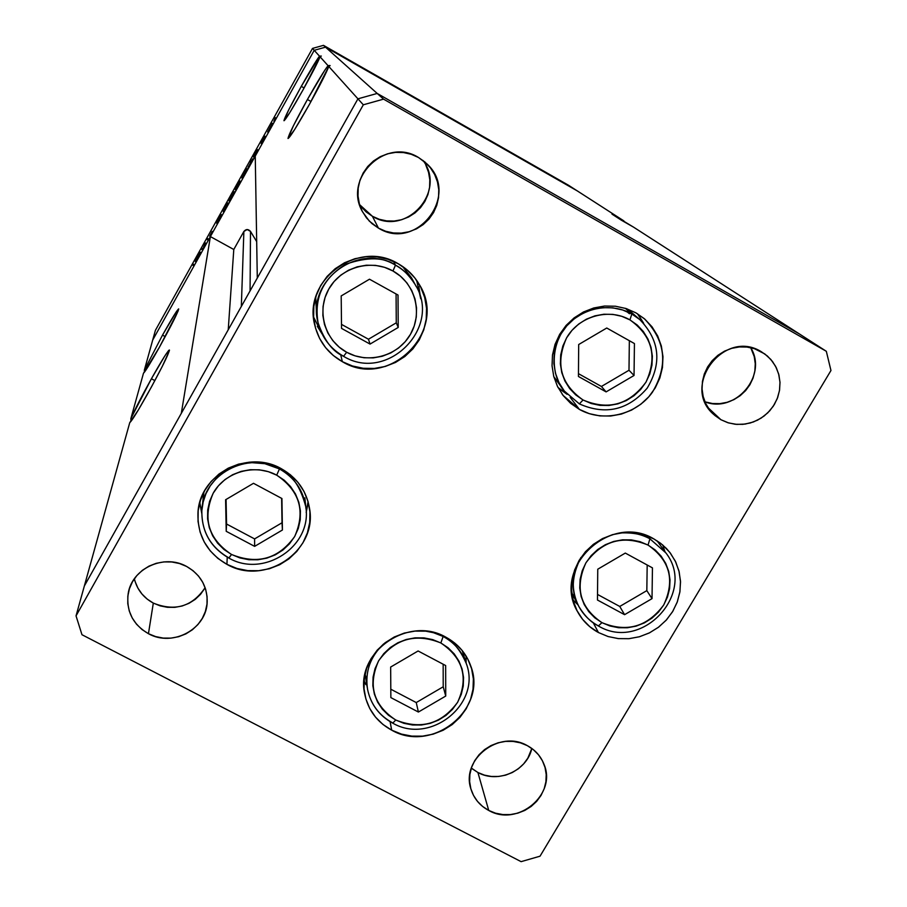 <?xml version="1.0" encoding="UTF-8"?>
<svg xmlns="http://www.w3.org/2000/svg" width="907" height="907" viewBox="0 0 907 907"><rect width="100%" height="100%" fill="white"/><g stroke="black" fill="none" stroke-linecap="round" stroke-linejoin="round"><path stroke-width="1.36" d="M281.374 468.738C297.303 477.83 306.713 491.22 309.616 508.895C317.28 551.229 264.776 586.353 226.92 564.347L227.238 557.17L226.92 564.347L217.861 558.383L210.186 550.798L204.177 541.898L200.073 532.012L198.043 521.514L198.157 510.811L200.436 500.324L204.789 490.438L211.048 481.572L218.972 474.044L228.247 468.159L238.53 464.146L249.402 462.162L260.456 462.287L271.25 464.509L281.374 468.738L290.421 474.803L298.063 482.479L304.004 491.447L308.006 501.367L309.933 511.865L309.718 522.523L307.371 532.942L302.983 542.726L296.736 551.501L288.857 558.927L279.651 564.744L269.47 568.723L258.688 570.707L247.736 570.628L237.01 568.485L226.92 564.347C207.079 552.794 197.42 535.72 197.953 513.113C199.132 474.69 247.52 448.92 281.374 468.738M307.802 504.439L306.181 512.444L308.063 501.582M398.139 263.699C406.937 268.676 413.909 275.467 419.045 284.095C449.124 330.159 389.239 390.407 342.347 361.678L340.669 354.603L342.347 361.678L333.266 355.476L325.59 347.63L319.604 338.424L315.568 328.232L313.607 317.416L313.833 306.407L316.226 295.625L320.704 285.501L327.098 276.42L335.159 268.733L344.569 262.735L354.977 258.688L365.963 256.715L377.108 256.919L387.969 259.277L398.139 263.699L407.209 270.003L414.839 277.95L420.746 287.213L424.691 297.451L426.539 308.255L426.222 319.219L423.75 329.921L419.238 339.955L412.855 348.934L404.839 356.53L395.509 362.449L385.203 366.473L374.319 368.435L363.265 368.276L352.472 365.997L342.347 361.678C327.926 353.424 318.742 341.259 314.786 325.16C302.45 280.24 358.22 238.995 398.139 263.699M418.853 286.748L420.723 298.754L416.664 280.388M635.943 312.858L644.242 318.64C665.704 340.681 668.436 365.215 652.416 392.232C636.226 415.043 603.302 422.809 579.414 409.42L570.174 397.323L579.414 409.42L570.628 403.332L563.247 395.611L557.556 386.563L553.769 376.53L552.057 365.884L552.476 355.045L555.027 344.433L559.608 334.456L566.036 325.5L574.086 317.915L583.428 311.997L593.7 307.995L604.516 306.044L615.445 306.226L626.057 308.527L635.943 312.858L644.718 319.049L652.054 326.86L657.677 335.975L661.362 346.055L662.972 356.689L662.461 367.482L659.842 378.026L655.239 387.913L648.811 396.767L640.807 404.261L631.544 410.1L621.363 414.08L610.649 416.03L599.822 415.894L589.278 413.66L579.414 409.42L563.111 395.441L557.465 386.382L553.723 376.348L552.046 365.714L552.499 354.898L555.073 344.297L559.664 334.343L566.115 325.409L574.165 317.858L583.496 311.963L593.768 307.972L604.561 306.033L615.468 306.226L626.068 308.527L635.943 312.858M638.641 315.273L643.698 323.323L637.406 313.72M654.026 539.019L660.613 543.293L666.441 548.497L670.466 553.247L675.749 562.034L679.139 571.716L680.522 581.92L679.842 592.248L677.144 602.327L672.529 611.772L666.157 620.229L658.289 627.383L649.219 632.984L639.276 636.793L628.834 638.698L618.291 638.607L608.03 636.521L598.439 632.53L593.257 622.792L598.439 632.53L589.822 626.714L582.6 619.334L577.022 610.649L573.326 601.001L571.671 590.752L572.09 580.299L574.607 570.05L579.12 560.39L585.446 551.717L593.348 544.347L602.52 538.577L612.599 534.631L623.211 532.67L633.925 532.772L644.333 534.915L654.026 539.019L662.632 544.926L669.819 552.397L675.318 561.15L678.912 570.832L680.488 581.07L679.967 591.489L677.382 601.67L672.847 611.239L666.532 619.821L658.675 627.1L649.571 632.803L639.582 636.714L629.073 638.675L618.438 638.619L608.098 636.544L598.439 632.53C589.403 627.587 582.441 620.637 577.566 611.681C551.275 568.247 610.116 512.058 654.026 539.019M664.876 551.445L662.722 544.994M446.04 637.281C458.08 643.902 466.345 653.516 470.824 666.157C487.683 709.161 432.299 753.785 391.677 730.158L390.101 721.666L391.677 730.158L382.924 724.432L375.521 717.131L369.773 708.537L365.895 698.991L364.047 688.832L364.308 678.47L366.666 668.3L371.031 658.72L377.255 650.092L385.078 642.768L394.216 637.02L404.295 633.075L414.93 631.102L425.712 631.159L436.222 633.245L446.04 637.281L454.804 643.108L462.162 650.489L467.831 659.151L471.617 668.731L473.363 678.878L473.023 689.207L470.597 699.308L466.187 708.798L459.974 717.335L452.196 724.58L443.138 730.26L433.149 734.16L422.605 736.144L411.914 736.133L401.472 734.103L391.677 730.158C376.972 722.074 367.981 709.966 364.682 693.821C355.181 652.19 408.411 615.105 446.04 637.281M466.096 662.915L466.119 656.09M425.871 165.233L428.546 172.285L429.805 179.733L429.589 187.273L427.911 194.642L424.827 201.547L420.463 207.714L414.998 212.93L408.626 216.988L401.597 219.721L394.171 221.047L386.643 220.9L379.285 219.29L372.392 216.274L378.457 228.122L369.353 221.149L362.585 211.887C342.699 178.532 385.6 136.662 418.501 157.489L424.986 162.058L430.428 167.818L434.646 174.518L437.457 181.922L438.773 189.733L438.535 197.658L436.766 205.39L433.523 212.635L428.943 219.12L423.195 224.585L416.506 228.847L409.114 231.727L401.325 233.11L393.411 232.963L385.69 231.274L378.457 228.122L371.972 223.598L366.496 217.895L362.244 211.229L359.376 203.848L358.016 196.037L358.197 188.089L359.932 180.312L363.163 173.022L367.743 166.48L373.514 160.958L380.248 156.673L387.686 153.771L395.531 152.387L403.49 152.557L411.245 154.281L418.501 157.489L427.129 164.065C460.541 194.676 416.755 251.987 378.457 228.122L372.392 216.274C405.667 237.112 447.004 191.808 423.07 160.516M471.345 768.07L477.91 772.503L488.737 810.45C479.769 805.62 473.828 798.432 470.903 788.909C460.722 759.216 499.519 729.33 527.262 745.611L533.361 749.647L538.475 754.76L542.42 760.769L545.028 767.447L546.207 774.51L545.923 781.709L544.177 788.761L541.048 795.394L536.661 801.369L531.173 806.436L524.79 810.427L517.772 813.171L510.369 814.577L502.875 814.577L495.573 813.194L488.737 810.45L482.626 806.47L477.49 801.391L473.522 795.416L470.858 788.761L469.633 781.687L469.871 774.476L471.583 767.39L474.69 760.712L479.089 754.692L484.599 749.579L491.016 745.565L498.09 742.799L505.528 741.393L513.067 741.404L520.403 742.833L527.262 745.611C535.107 749.862 540.663 756.03 543.917 764.091C557.329 794.158 517.75 827.309 488.737 810.45L477.91 772.503C498 783.784 527.08 770.825 531.819 748.456L527.84 758.15L523.656 763.864L518.419 768.717L512.33 772.515L505.63 775.145L498.567 776.471L491.413 776.471L484.44 775.134L477.91 772.503L472.082 768.683M704.954 401.846C735.396 413.83 768.036 375.351 750.713 347.676L754.227 356.564L755.259 363.718L754.862 370.974L753.059 378.06L749.919 384.715L745.554 390.679L740.157 395.713L733.91 399.647L727.051 402.323L719.863 403.638L712.596 403.547L704.954 401.846M720.906 419.703L708.038 407.662L720.906 419.703L714.784 415.406L709.671 409.964L705.748 403.592L703.174 396.529L702.063 389.046L702.449 381.416L704.32 373.956L707.619 366.938L712.199 360.646L717.902 355.306L724.489 351.156L731.734 348.322L739.318 346.95L746.983 347.064L754.409 348.673L764.714 353.889L770.837 359.455L775.553 366.247L778.648 373.933L779.986 382.176L779.487 390.566L777.208 398.729L773.24 406.268L767.764 412.855L761.052 418.172L753.411 421.97L745.191 424.079L736.779 424.397L728.559 422.923L720.906 419.703L713.877 414.59C680.307 386.495 724.024 328.221 761.313 351.712L767.435 356.054L772.526 361.53L776.415 367.936L778.932 375.022L779.997 382.505L779.567 390.112L777.662 397.538L774.351 404.511L769.771 410.758L764.091 416.041L757.538 420.168L750.35 422.968L742.81 424.351L735.192 424.261L727.799 422.685L720.906 419.703M204.665 588.484L200.481 594.391L195.186 599.402L188.985 603.314L182.114 606.001L174.824 607.35L167.421 607.305L160.154 605.865L153.317 603.098L148.442 633.698C132.921 624.572 126.164 611.284 128.148 593.836C131.606 568.666 163.884 553.531 186.581 566.433L193.032 570.673L198.497 576.036L202.749 582.317L205.651 589.267L207.079 596.636L206.989 604.13L205.379 611.454L202.329 618.347L197.93 624.538L192.375 629.775L185.867 633.891L178.656 636.703L171.015 638.12L163.237 638.086L155.619 636.589L148.442 633.698L141.991 629.515L136.515 624.197L132.218 617.939L129.27 611.001L127.785 603.631L127.83 596.126L129.406 588.756L132.445 581.818L136.832 575.582L142.41 570.299L148.952 566.149L156.219 563.315L163.906 561.909L171.74 561.966L179.393 563.496L186.581 566.433C200.368 574.426 207.238 586.137 207.193 601.579C206.989 628.812 172.806 647.473 148.442 633.698L153.317 603.098C175.006 611.772 192.273 606.624 205.129 587.657M329.536 65.508L328.062 65.678L324.933 70.009L307.416 99.498L311.01 101.527L307.416 99.498C317.393 81.766 324.275 70.485 328.062 65.678L320.058 56.79L321.316 56.053L319.491 56.166L301.283 86.358L304.094 87.956L301.283 86.358C310.137 70.576 316.203 60.52 319.491 56.166L314.219 50.316L325.511 47.164L577.283 190.901L623.891 220.911L568.474 185.232L323.493 45.35L325.511 47.164L577.283 190.901L325.511 47.164L377.199 93.444L357.936 98.829L377.199 93.444L799.384 333.946L377.199 93.444L383.559 99.146L377.199 93.444L799.384 333.946L633.608 227.181L826.322 351.292L830.959 370.51L540.028 856.197L521.106 861.65L81.97 634.719L76.041 615.876L363.31 104.804L383.559 99.146L826.322 351.292L799.384 333.946L377.199 93.444L357.936 98.829L84.34 586.001L76.041 615.876L81.97 634.719L521.106 861.65L540.028 856.197L830.959 370.51L826.322 351.292L383.559 99.146L363.31 104.804L76.041 615.876L129.758 422.617L138.181 410.236L151.526 386.801L162.364 366.235L169.394 350.658L169.314 349.989L168.487 350.703L164.734 356.1L151.412 378.752C161.968 360.034 167.965 350.465 169.428 350.057C168.532 354.49 161.231 369.149 147.535 394.012C137.592 411.653 131.662 421.188 129.758 422.617L84.34 586.001L357.936 98.829L363.31 104.804L357.936 98.829L257.293 278.041L255.252 156.095L314.219 50.316L319.491 56.166L321.293 56.041L320.058 56.79C317.813 62.413 312.121 73.478 302.972 89.986L320.058 56.79L328.062 65.678L330.125 65.565L328.776 66.472C326.316 72.9 319.922 85.451 309.57 104.101L328.776 66.472L357.936 98.829L257.293 278.041L255.252 156.095L314.219 50.316L325.511 47.164L314.219 50.316L312.507 48.411L155.403 330.329L152.693 340.068L314.219 50.316L325.511 47.164L377.199 93.444L357.936 98.829L328.776 66.472L330.125 65.565M359.614 204.642L372.392 216.274L366.224 211.977L361.009 206.535M134.361 578.779C137.036 589.539 143.351 597.645 153.317 603.098L147.172 599.085L141.957 594.006L137.864 588.031L135.052 581.398M364.058 680.76L365.906 684.638M573.065 599.958L578.031 604.924M557.986 387.436L567.136 394.341L559.982 389.216M313.584 317.031L322.042 333.855L317.325 326.339M199.789 502.478L201.762 513.351L199.857 503.396M154.87 380.611L151.412 378.752L130.869 418.592L143.465 373.265L159.439 347.177L178.089 311.067L178.577 308.913L176.389 311.645L162.5 335.137C172.001 318.244 177.398 309.514 178.69 308.947C177.885 312.598 171.468 325.341 159.439 347.177C150.607 362.891 145.279 371.587 143.465 373.265L130.869 418.592C134.905 409.442 141.753 396.155 151.412 378.752L154.87 380.611M165.233 336.622L162.5 335.137L144.36 370.079L152.693 340.068L314.219 50.316L312.507 48.411L323.493 45.35L577.283 190.901L325.511 47.164L323.493 45.35L312.507 48.411L155.403 330.329L144.36 370.079L162.5 335.137L165.233 336.622M301.283 86.358L288.834 109.611L283.959 120.665L289.718 112.729L302.972 89.986C292.043 109.373 285.716 119.622 284.004 120.733C284.435 117.887 290.195 106.436 301.283 86.358M307.416 99.498L293.437 125.733L287.995 138.397L294.56 129.69L309.57 104.101C297.235 125.926 290.059 137.388 288.052 138.499C288.449 135.143 294.911 122.15 307.416 99.498M256.681 241.613L250.502 231.398L247.146 229.539L243.87 231.478L233.791 249.493L210.39 236.58L181.309 413.331L84.34 586.001L181.309 413.331L210.39 236.58L233.791 249.493L243.87 231.478L241.33 306.475L243.87 231.478C246.035 228.961 248.246 228.927 250.502 231.398L256.681 241.613M623.891 220.911L611.987 214.131L633.608 227.181L621.408 220.22L611.987 214.131L623.891 220.911L624.107 221.75L623.891 220.911M130.948 421.426L130.869 418.592L130.948 421.426M144.474 372.165L144.36 370.079L144.474 372.165M228.235 329.774L233.791 249.493L228.235 329.774M250.071 290.898L250.502 231.398L250.071 290.898M506.151 149.961L499.462 146.14L506.151 149.961M486.424 138.737L493.703 142.977L486.424 138.737M480.585 135.37L485.903 138.51L480.585 135.37M475.325 132.422L466.039 127.116L475.325 132.433M452.57 119.429L443.274 114.112L452.593 119.452M421.619 101.788L429.759 106.402L421.619 101.788M378.809 77.254L379.908 77.9L378.797 77.276M391.903 84.793L382.527 79.431L391.903 84.805M394.806 86.392L395.917 87.038L394.806 86.392M400.44 89.612L397.958 88.296L400.44 89.612M404.771 92.083L405.882 92.729L404.771 92.083M413.49 97.151L408.377 94.169L413.501 97.151M433.308 108.466L441.426 113.069L433.308 108.466M462.468 125.041L454.43 120.484L462.457 125.064M511.82 153.283L519.734 157.784L511.809 153.306M524.439 160.414L527.432 162.126L524.439 160.414M264.946 136.197L261.159 143.487L264.946 136.197M253.495 157.013L257.588 149.632L253.506 157.024M250.4 162.296L252.792 158.85L248.076 167.307L252.792 158.85L250.4 162.296M247.112 168.611L241.886 178.021L247.112 168.611M234.267 191.66L229.052 201.048L234.267 191.66M216.728 223.394L221.455 214.619L216.728 223.394M193.588 264.22L192.987 265.4L193.588 264.22M200.504 252.237L195.322 261.579L200.504 252.237M202.431 248.348L201.83 249.527L202.431 248.348M205.447 242.94L203.474 247.328L205.447 242.94M207.862 238.598L207.272 239.765L207.862 238.598M212.238 231.398L209.664 236.126L212.238 231.398M223.269 211.66L227.986 202.896L223.269 211.66M240.038 181.037L235.332 189.79L240.038 181.037M267.667 132.003L272.361 123.284L267.667 132.003M275.343 117.627L273.891 121.311L275.343 117.627M195.946 260.422L199.891 253.302L196.082 260.502M216.807 223.054L220.832 215.73L216.784 223.054M223.337 211.342L227.362 204.018L223.439 211.388M231.614 196.751L233.643 192.749L231.614 196.751M235.967 188.656L240.015 181.321L236.081 188.724M244.482 173.668L246.489 169.711L244.482 173.668M269.73 128.375L271.749 124.418L269.73 128.375M387.482 82.31L383.638 80.065L387.482 82.31M425.315 103.908L421.347 101.595L425.315 103.908M437.015 110.586L433.024 108.262L437.015 110.586M448.296 117.037L444.362 114.736L448.296 117.037M458.795 122.933L462.808 125.279L458.795 122.933M471.118 130.064L467.15 127.751L471.118 130.064M500.052 146.537L503.986 148.839L500.052 146.537M515.493 155.403L511.389 153L515.493 155.403M317.053 316.962L315.67 297.451L316.622 315.228M346.678 352.267C324.74 340.454 316.248 310.84 328.776 289.072C340.975 267.123 371.167 258.631 392.969 270.989L395.463 265.161C384.239 257.066 367.732 256.726 345.918 264.152C323.153 278.188 313.867 297.757 318.085 322.835C324.321 340.647 332.824 351.803 343.583 356.281L346.678 352.267L339.15 347.109L332.79 340.601L327.835 332.96L324.491 324.502L322.869 315.523L323.062 306.396L325.057 297.462L328.776 289.072L334.071 281.544L340.76 275.172L348.56 270.207L357.188 266.839L366.292 265.218L375.532 265.377L384.534 267.327L392.969 270.989L400.486 276.216L406.824 282.791L411.721 290.478L415.009 298.97L416.54 307.938L416.29 317.031L414.25 325.919L410.508 334.241L405.214 341.701L398.558 348.005L390.804 352.925L382.255 356.258L373.219 357.891L364.047 357.755L355.091 355.861L346.678 352.267L343.583 356.281C330.352 348.719 321.86 337.563 318.085 322.835C306.124 280.955 358.14 242.067 395.463 265.161L393.57 261.42L395.463 265.161C403.819 269.889 410.383 276.363 415.179 284.594C409.012 275.036 402.436 268.563 395.463 265.161L392.969 270.989C414.941 283.029 423.07 312.7 410.508 334.241C398.275 355.963 368.446 364.399 346.678 352.267M416.29 286.635L411.551 277.837L402.685 266.522L412.9 280.354M341.542 328.391L370.045 344.082L398.218 327.45L398.014 295.047L369.489 279.209L341.191 295.931L341.542 328.391L341.191 295.931L369.489 279.209L398.014 295.047L398.218 327.45L396.268 322.824L396.076 293.97L396.268 322.824L398.218 327.45L370.045 344.082L368.469 339.229L396.268 322.824L368.469 339.229L370.045 344.082L341.542 328.391M341.497 324.377L368.469 339.229L341.497 324.377M202.896 503.113L203.871 492.138L202.159 507.33M228.813 557.862C210.469 547.193 201.49 531.423 201.853 510.539C201.49 531.525 210.492 547.363 228.836 558.054L231.534 554.483C208.383 538.996 202.272 518.555 213.213 493.159C225.117 471.742 254.98 463.296 276.703 475.166L279.447 468.93L264.799 463.681L251.987 462.683L244.811 463.466L237.328 465.37L229.8 468.534L222.532 473.035L215.911 478.839L210.288 485.801L205.968 493.657L203.145 502.025L201.853 510.539C202.715 474.667 247.849 450.428 279.447 468.93L279.379 467.717L279.447 468.93C294.378 477.467 303.142 490.029 305.761 506.616C300.387 486.311 291.623 473.749 279.447 468.93L276.703 475.166L284.208 480.188L290.546 486.549L295.478 493.986L298.811 502.217L300.421 510.924L300.24 519.768L298.301 528.418L294.662 536.536L289.48 543.826L282.939 550.005L275.297 554.835L266.839 558.134L257.894 559.778L248.801 559.71L239.901 557.918L231.534 554.483L224.018 549.529L217.646 543.225L212.669 535.844L209.279 527.636L207.601 518.929L207.703 510.051L209.596 501.344L213.213 493.159L218.406 485.812L224.97 479.576L232.668 474.701L241.183 471.368L250.196 469.724L259.357 469.826L268.313 471.663L276.703 475.166C299.775 490.891 305.761 511.344 294.662 536.536C278.494 558.95 257.452 564.925 231.534 554.483L228.893 558.088C263.937 578.451 312.609 546.048 305.761 506.616L304.865 497.864M226.217 531.309L254.629 546.365L282.417 530.017L281.93 498.521L253.495 483.306L225.594 499.757L226.217 531.309L226.569 524.031L254.595 538.905L282.02 522.772L281.635 498.362L282.417 530.017L282.02 522.772L254.595 538.905L254.629 546.365L254.595 538.905L226.569 524.031L226.217 531.309L225.594 499.757L253.495 483.306L281.93 498.521L282.417 530.017L254.629 546.365L226.217 531.309M305.988 508.68L305.761 506.616M226.07 499.462L226.569 524.031L226.07 499.462M366.768 680.545L365.067 674.037L367.233 687.381M395.758 720.022C373.355 705.147 367.652 685.386 378.661 660.738C394.806 638.721 415.542 632.803 440.847 642.961L443.16 636.465C454.441 642.666 462.151 651.691 466.3 663.55L466.674 664.729L466.3 663.55C460.098 649.378 452.389 640.353 443.16 636.465L440.847 642.961L448.115 647.791L454.226 653.913L458.931 661.09L462.082 669.037L463.545 677.461L463.262 686.032L461.255 694.422L457.604 702.301L452.446 709.387L445.983 715.408L438.466 720.124L430.167 723.367L421.415 725.01L412.538 724.988L403.876 723.31L395.758 720.022L388.479 715.26L382.346 709.195L377.584 702.063L374.376 694.138L372.845 685.715L373.072 677.121L375.033 668.686L378.661 660.738L383.82 653.596L390.305 647.519L397.878 642.757L406.234 639.492L415.055 637.848L423.988 637.893L432.707 639.616L440.847 642.961C463.16 658.063 468.749 677.846 457.604 702.301C441.528 724.092 420.916 729.999 395.758 720.022L392.742 723.162L395.758 720.022M392.606 722.868L392.606 722.868C379.013 715.396 370.657 704.195 367.55 689.286C364.897 671.713 370.271 656.577 383.661 643.902M432.174 632.19L443.16 636.465M390.86 697.608L418.399 712.04L445.734 696.054L445.654 665.545L418.104 650.977L390.656 667.053L390.86 697.608L390.656 667.053L418.104 650.977L445.654 665.545L445.734 696.054L443.217 686.78L443.16 664.23L443.217 686.78L445.734 696.054L418.399 712.04L416.245 702.562L443.217 686.78L416.245 702.562L418.399 712.04L390.86 697.608M390.804 689.218L416.245 702.562L390.804 689.218M575.594 598.915L571.864 593.11L578.281 605.388M601.942 622.656C579.936 607.577 574.596 587.623 585.945 562.793C602.361 540.64 623.064 534.733 648.052 545.073L649.9 538.792C643.108 534.461 633.471 532.5 620.955 532.919C631.317 532.035 640.966 533.996 649.9 538.792L648.063 536.23L649.9 538.792L665.738 552.771L649.9 538.792L648.052 545.073L655.194 549.959L661.158 556.161L665.727 563.417L668.72 571.444L670.024 579.947L669.604 588.586L667.473 597.044L663.709 604.98L658.471 612.112L651.952 618.155L644.389 622.894L636.09 626.136L627.372 627.769L618.551 627.723L609.969 625.989L601.942 622.656L594.799 617.826L588.802 611.692L584.187 604.481L581.126 596.477L579.754 587.974L580.117 579.301L582.203 570.798L585.945 562.793L591.194 555.594L597.747 549.495L605.343 544.71L613.71 541.445L622.497 539.824L631.385 539.892L640.013 541.672L648.052 545.073C669.978 560.379 675.193 580.344 663.709 604.98C647.371 626.907 626.782 632.803 601.942 622.656L598.371 625.966L601.942 622.656M580.979 557.442C571.444 576.081 570.752 592.452 578.904 606.59C584.834 616.182 591.273 622.576 598.212 625.785L598.212 625.785C589.879 621.227 583.439 614.833 578.904 606.59C570.764 590.208 571.455 573.825 580.979 557.442M597.464 600.026L624.583 614.674L652.02 598.643L652.45 567.873L625.308 553.077L597.758 569.211L597.464 600.026L597.758 569.211L625.308 553.077L652.45 567.873L652.02 598.643L646.827 590.627L647.179 564.993L646.827 590.627L652.02 598.643L624.583 614.674L619.753 606.454L646.827 590.627L619.753 606.454L624.583 614.674L597.464 600.026M597.52 594.436L619.753 606.454L597.52 594.436M560.73 385.815L553.826 376.711L563.496 389.976M583.042 399.987C560.583 384.183 555.118 363.446 566.637 337.789C579.006 316.158 608.778 307.745 629.923 319.876L631.839 314.015C620.49 307.031 594.709 301.85 571.671 320.919C548.406 341.009 551.003 377.017 564.347 391.087L579.369 403.887L583.042 399.987L575.752 394.93L569.63 388.513L564.914 381.008L561.784 372.675L560.367 363.843L560.719 354.864L562.839 346.055L566.637 337.789L571.977 330.363L578.643 324.082L586.387 319.185L594.913 315.851L603.869 314.241L612.928 314.389L621.726 316.294L629.923 319.876L637.213 325.012L643.301 331.486L647.961 339.048L651.033 347.392L652.371 356.224L651.952 365.181L649.797 373.933L645.977 382.142L640.637 389.488L634.004 395.713L626.306 400.565L617.86 403.864L608.971 405.486L599.969 405.372L591.217 403.513L583.042 399.987L579.369 403.887L564.347 391.087L559.018 382.675L555.481 373.333L553.86 363.435L554.234 353.345L556.581 343.458L560.821 334.161L566.807 325.817L574.278 318.754L582.974 313.244L592.532 309.502L602.588 307.677L612.758 307.836L622.633 309.979L631.839 314.015L625.308 308.289L639.832 319.615L631.839 314.015L629.923 319.876C652.292 335.93 657.643 356.678 645.977 382.142C629.356 404.749 608.382 410.701 583.042 399.987M579.414 403.921C605.604 415.429 628.211 410.145 647.235 388.083C662.144 363.061 659.672 340.227 639.832 319.615L631.272 312.155L626.918 308.811L635.58 316.339M626.556 311.43L629.458 313.743M578.439 376.484L606.103 391.892L634.038 375.475L634.435 343.56L606.749 328.017L578.689 344.524L578.439 376.484L578.689 344.524L606.749 328.017L634.435 343.56L634.038 375.475L628.993 370.26L629.345 340.703L628.993 370.26L634.038 375.475L606.103 391.892L601.42 386.461L628.993 370.26L601.42 386.461L606.103 391.892L578.439 376.484M578.462 373.673L601.42 386.461L578.462 373.673M128.59 591.693L128.148 593.836M470.608 787.82L470.903 788.909M364.682 693.821L364.353 691.746M577.566 611.681L576.886 610.377M563.111 395.441L562.193 394.216M197.953 513.113L198.304 509.655M318.085 322.835C321.872 337.608 330.386 348.776 343.617 356.36M343.662 356.383C387.028 382.969 442.605 327.54 415.179 284.594M367.55 689.286C370.691 704.342 379.092 715.623 392.731 723.151M392.89 723.23C430.564 745.078 481.764 703.775 466.3 663.55L462.219 650.568M578.904 606.59C583.484 614.912 589.969 621.363 598.348 625.955M598.495 626.034C642.462 652.462 697.732 591.942 665.341 552.216L657.11 540.844M564.347 391.087L579.358 403.887"/></g></svg>
